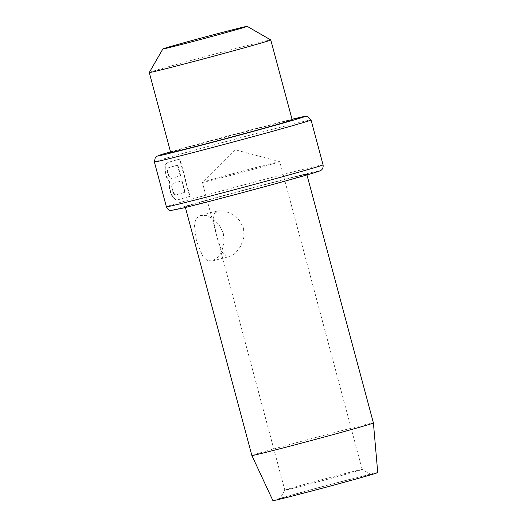 <?xml version="1.0" encoding="UTF-8"?>
<svg xmlns="http://www.w3.org/2000/svg" width="527" height="527" viewBox="0 0 527 527"><rect width="100%" height="100%" fill="white"/><g stroke="black" fill="none" stroke-linecap="round" stroke-linejoin="round"><path stroke-width="0.4" stroke-dasharray="2.63 1.98" d="M149.26 72.522A62.911 0.883 165 0 1 182.803 62.726A62.911 0.883 165 0 1 245.898 45.908A62.911 0.883 -15 0 1 270.773 39.96M170.669 152.441A62.911 0.883 165 0 1 203.83 142.738A62.911 0.883 165 0 1 267.308 125.815A62.911 0.883 -15 0 1 292.195 119.879M169.22 181.09L169.997 181.558L169.351 185.912L169.654 188.435L171.716 194.733L173.64 197.605L175.801 199.562L178.06 199.759A81.105 1.14 165 0 1 190.01 196.34L180.003 158.996A81.105 1.14 165 0 0 168.054 162.415L166.222 163.811L165.346 166.664L165.135 170.168L166.295 175.893L169.22 181.09L168.838 181.183L166.907 178.304L167.283 178.205M306.786 174.338A62.911 0.883 -15 0 1 273.625 184.042A62.911 0.883 -15 0 1 210.148 200.971A62.911 0.883 165 0 1 185.26 206.9A62.911 0.883 165 0 1 218.422 197.197A62.911 0.883 165 0 1 281.899 180.267A62.911 0.883 -15 0 1 306.786 174.338L306.945 174.918M251.873 455.519A62.911 0.883 165 0 1 285.041 445.816A62.911 0.883 165 0 1 348.518 428.886A62.911 0.883 -15 0 1 373.406 422.95M196.492 241.149L194.325 224.258L196.255 218.323L200.504 215.411L206.479 215.622L213.448 219.061L219.607 225.391L223.329 233.408L224.107 242.44L221.814 251.241L217.361 257.828L212.21 260.977L207.269 260.496L202.816 256.405L196.492 241.149M377.74 472.561A54.261 0.764 -15 0 0 356.278 477.679A54.261 0.764 165 0 0 301.47 492.297A54.261 0.764 165 0 0 272.92 500.65M298.473 494.352A47.094 0.659 165 0 1 279.85 498.786A47.094 0.659 165 0 1 304.955 491.454A47.094 0.659 165 0 1 352.188 478.859A47.094 0.659 -15 0 1 370.81 474.412A47.094 0.659 -15 0 1 346.279 481.599A47.094 0.659 -15 0 1 298.473 494.352M279.725 161.684A40.045 0.56 -15 0 0 279.712 161.67L235.062 149.721L202.375 182.395A40.045 0.56 165 0 1 202.375 182.395A40.045 0.56 165 0 0 218.211 178.633A40.045 0.56 -15 0 0 258.612 167.856A40.045 0.56 -15 0 0 279.725 161.684L362.187 469.432A40.045 0.56 -15 0 1 341.074 475.611A40.045 0.56 -15 0 1 300.673 486.388A40.045 0.56 165 0 1 284.83 490.163A40.045 0.56 165 0 1 284.83 490.15A40.045 0.56 165 0 1 306.18 483.918A40.045 0.56 165 0 1 346.344 473.206A40.045 0.56 -15 0 1 362.181 469.425A40.045 0.56 -15 0 0 362.181 469.425L370.81 474.412M279.712 161.67A40.045 0.56 -15 0 0 263.882 165.458A40.045 0.56 165 0 0 223.903 176.117A40.045 0.56 165 0 0 202.375 182.395L284.83 490.163M243.546 228.211L243.981 236.959L240.714 246.346L235.345 253.276L230.029 256.399L225.47 255.878L221.709 251.491L216.716 235.951L213.204 219.449L214.397 213.593L218.33 210.826L224.482 210.938L232.447 214.245L239.686 220.609L243.546 228.211M166.907 178.304L165.056 172.79L165.432 172.691M168.838 181.183L169.622 181.657L168.969 186.011L169.272 188.528L171.334 194.832L173.264 197.704L175.425 199.654L177.685 199.858A81.58 1.146 -15 0 1 189.628 196.439L179.621 159.095A81.58 1.146 -15 0 0 167.678 162.514L165.847 163.91L164.971 166.756L165.056 172.79M180.313 175.84L177.454 165.162A81.58 1.146 -15 0 0 168.647 167.698L167.678 168.805L167.579 172.948L167.955 172.849L168.047 168.706L169.022 167.599A81.105 1.14 165 0 1 177.83 165.07L180.689 175.741L180.313 175.84A81.58 1.146 -15 0 0 171.506 178.37L170.129 177.948L168.969 176.65L167.579 172.948M173.403 193.185L171.795 188.692L172.171 188.594L173.778 193.086L174.931 194.384L176.308 194.806A81.105 1.14 165 0 1 185.115 192.276L184.74 192.368A81.58 1.146 -15 0 0 175.939 194.898L174.556 194.483L173.403 193.185L173.778 193.086M184.74 192.368L181.67 180.906A81.58 1.146 -15 0 0 172.863 183.442L171.894 184.549L171.795 188.692M169.622 181.657L169.997 181.558M169.187 182.487L169.569 182.388M168.969 186.011L169.351 185.912M169.272 188.528L169.654 188.435M170.34 192.52L170.722 192.427M171.334 194.832L171.716 194.733M173.264 197.704L173.64 197.605M175.425 199.654L175.801 199.562M177.685 199.858L178.06 199.759M189.628 196.439L190.01 196.34M179.621 159.095L180.003 158.996M167.678 162.514L168.054 162.415M165.847 163.91L166.222 163.811M164.971 166.756L165.346 166.664M164.753 170.267L165.135 170.168M165.913 175.992L166.295 175.893M168.647 167.698L169.022 167.599M177.454 165.162L177.83 165.07M167.678 168.805L168.047 168.706M167.336 170.537L167.711 170.445M167.988 174.463L168.363 174.371L170.498 177.849L171.881 178.271A81.105 1.14 165 0 1 180.689 175.741M167.955 172.849L168.363 174.371M168.969 176.65L169.345 176.558M170.129 177.948L170.498 177.849M171.506 178.37L171.881 178.271M172.415 190.998L172.79 190.899M174.556 194.483L174.931 194.384M175.939 194.898L176.308 194.806M181.67 180.906L182.046 180.814L185.115 192.276M172.863 183.442L173.238 183.343A81.105 1.14 165 0 1 182.046 180.814M171.894 184.549L173.238 183.343M171.552 186.281L172.27 184.45M172.171 188.594L171.927 186.189M170.511 151.862A76.138 1.067 165 0 1 274.857 123.634A76.138 1.067 -15 0 1 292.037 119.3L170.511 151.862M154.378 161.954A81.105 1.14 165 0 1 197.138 149.444A81.105 1.14 165 0 1 278.974 127.62A81.105 1.14 -15 0 1 311.055 119.972M323.077 164.832A81.105 1.14 -15 0 0 290.996 172.481A81.105 1.14 165 0 0 209.153 194.305A81.105 1.14 165 0 0 166.4 206.815M202.599 203.145A76.138 1.067 165 0 1 186.67 205.866A76.138 1.067 165 0 1 289.448 178.093A76.138 1.067 -15 0 1 305.377 175.372A76.138 1.067 -15 0 1 202.599 203.145M185.26 206.9L185.418 207.486M284.83 490.15L279.85 498.786M212.21 260.977L230.029 256.399M200.504 215.411L218.33 210.826"/><path stroke-width="0.79" d="M270.786 39.973A62.911 0.883 -15 0 1 237.618 49.676A62.911 0.883 -15 0 1 174.141 66.606A62.911 0.883 165 0 1 149.26 72.535A62.911 0.883 165 0 1 149.26 72.522L170.669 152.441A62.911 0.883 165 0 0 195.557 146.513A62.911 0.883 -15 0 0 259.034 129.583A62.911 0.883 -15 0 0 292.195 119.879L270.786 39.973A62.911 0.883 -15 0 0 270.773 39.96L247.189 26.35A43.649 0.613 -15 0 0 229.93 30.474A43.649 0.613 165 0 0 186.15 42.147A43.649 0.613 165 0 0 162.876 48.945L149.26 72.522M162.876 48.945A43.649 0.613 165 0 0 180.142 44.835A43.649 0.613 -15 0 0 224.449 33.017A43.649 0.613 -15 0 0 247.189 26.35M306.945 174.918L373.406 422.95A62.911 0.883 -15 0 0 373.406 422.95A62.911 0.883 -15 0 1 340.172 432.674A62.911 0.883 -15 0 1 276.761 449.584A62.911 0.883 165 0 1 251.88 455.519A62.911 0.883 165 0 1 251.873 455.519L185.418 207.486M251.88 455.519L272.92 500.65A54.261 0.764 165 0 0 294.389 495.532A54.261 0.764 -15 0 0 349.078 480.947A54.261 0.764 -15 0 0 377.74 472.561L373.406 422.957M154.378 161.954A81.105 1.14 165 0 0 186.459 154.306A81.105 1.14 -15 0 0 268.302 132.481A81.105 1.14 -15 0 0 311.055 119.972L307.682 116.487L306.734 116.289L292.037 119.3A76.138 1.067 -15 0 1 282.663 123.232A76.138 1.067 -15 0 1 188.007 148.686A76.138 1.067 165 0 1 170.511 151.862L156.717 156.321L155.274 157.573L154.378 161.954L166.4 206.815C168.047 210.734 171.064 210.536 170.722 210.49L182.75 208.139L202.552 203.158C235.819 194.634 289.29 180.142 309.58 174.154C322.221 170.419 320.33 170.61 321.167 170.175C320.897 170.392 323.611 169.048 323.077 164.832A81.105 1.14 -15 0 1 280.318 177.342A81.105 1.14 -15 0 1 198.481 199.166A81.105 1.14 165 0 1 166.4 206.815M311.055 119.972L323.077 164.832"/></g></svg>
